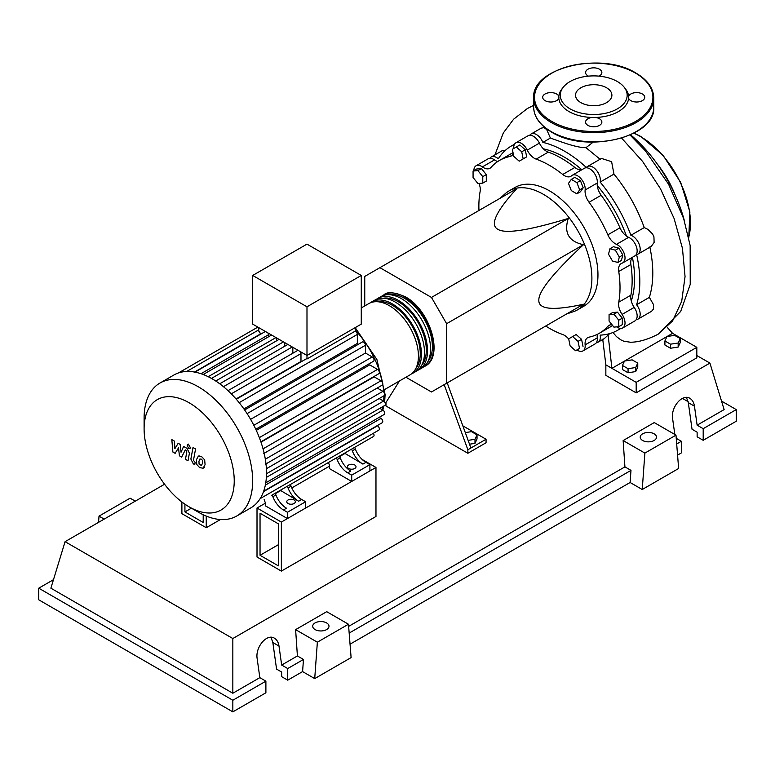 <?xml version="1.0" encoding="UTF-8"?>
<svg xmlns="http://www.w3.org/2000/svg" width="775" height="775" viewBox="0 0 775 775"><rect width="100%" height="100%" fill="white"/><g stroke="black" fill="none" stroke-linecap="round" stroke-linejoin="round"><path stroke-width="1.16" d="M260.042 555.288L260.042 513.263L278.322 523.822L278.322 565.837L260.042 555.288L278.322 544.728M257.009 557.031L257.009 508.012L281.354 522.069L281.354 571.097L257.009 557.031M329.578 466.114L291.787 487.93M265.282 503.227L257.009 508.012M362.157 459.459L375.972 467.441L281.354 522.069M375.972 467.441L375.972 516.47L281.354 571.097M631.276 301.039A98.938 57.127 -120 0 0 634.57 278.467A98.938 57.127 -120 0 0 632.41 257.31A12.865 7.43 60 0 0 630.879 264.498A99.801 57.621 60 0 1 630.879 295.188L618.75 302.192A12.865 7.43 -120 0 0 622.092 314.388A10.724 6.19 60 0 1 622.8 327.903A10.724 6.19 60 0 1 616.658 326.866M626.481 236.113A98.938 57.127 -120 0 0 597.244 185.467M581.851 169.744A98.938 57.127 -120 0 0 543.411 148.848M566.69 313.914L573.403 311.686A68.617 39.622 -120 0 0 577.685 309.758A68.617 39.622 -120 0 0 591.897 278.351A68.617 39.622 -120 0 0 561.943 209.289A68.617 39.622 -120 0 0 509.068 190.912A68.617 39.622 -120 0 0 505.261 193.653L499.972 198.352M509.068 190.912L515.133 187.405A68.617 39.622 60 0 1 568.007 205.792A68.617 39.622 60 0 1 597.961 274.844A68.617 39.622 60 0 1 583.749 306.261L577.685 309.758M405.926 377.231L431.472 391.976L446.632 383.228L446.632 323.698L431.472 297.435L568.298 218.434C563.716 232.752 568.763 241.509 583.459 244.697C553.34 272.858 538.46 291.361 538.828 300.235C538.46 309.525 553.34 310.853 583.459 304.226L568.298 312.984M465.291 432.595L471.433 431.646L477.032 434.882L474.988 439.299L468.119 440.365M474.988 439.299L474.988 443.368L477.032 438.941L477.032 434.882M474.988 443.368L469.514 444.211M444.182 384.642L467.868 449.762L486.061 439.251L462.83 425.843M467.868 449.762L467.868 453.259L486.061 442.757L486.061 439.251M467.868 453.259L385.979 405.984L385.979 402.487L399.493 380.942M470.9 448.008L447.214 382.889M446.632 323.698L583.459 244.697M446.632 383.228L583.459 304.226M431.472 297.435L379.915 267.666L364.754 276.423L364.754 305.922M379.915 267.666L516.741 188.674C495.942 211.439 489.664 224.992 497.889 229.322C505.387 234.069 528.85 230.446 568.298 218.434M619.332 257.048L617.888 262.463L612.473 261.01L608.511 254.152L609.964 248.736L615.369 250.189L619.332 257.048L622.848 255.014L621.405 260.429L617.888 262.463M615.369 250.189L618.886 248.155L613.48 246.702L609.964 248.736M618.886 248.155L622.848 255.014M576.891 182.619L579.69 189.836L576.891 193.828L571.291 190.592L568.482 183.375L571.291 179.383L576.891 182.619L580.407 180.594L583.207 187.812L579.69 189.836M583.207 187.812L580.407 191.793L576.891 193.828M580.407 180.594L574.808 177.359L571.291 179.383M516.305 146.998L521.72 151.793L523.173 158.885L519.211 161.171L513.796 156.366L512.343 149.284L519.822 144.964L525.237 149.769L521.72 151.793M525.237 149.769L526.69 156.85L523.173 158.885M526.69 156.85L522.728 159.137M473.07 171.042L477.923 170.607L482.777 176.652L482.777 183.113L477.923 183.549L473.07 177.514L473.07 171.042L476.586 169.018L481.44 168.582L477.923 170.607M481.44 168.582L486.293 174.617L482.777 176.652M486.293 174.617L486.293 181.088L482.777 183.113M575.544 350.726L570.129 345.931L568.676 338.84L572.638 336.553L578.053 341.358L579.506 348.44L575.544 350.726M578.053 341.358L581.57 339.324L576.154 334.529L572.638 336.553M581.57 339.324L583.023 346.415M618.77 326.682L613.926 327.118L609.072 321.082L609.072 314.611L613.926 314.175L618.77 320.211L618.77 326.682L622.296 324.647L622.296 318.176L618.77 320.211M613.926 314.175L617.442 312.141L612.589 312.577L609.072 314.611M617.442 312.141L622.296 318.176M568.714 339.033A12.865 7.43 -120 0 0 562.727 334.529A99.801 57.621 60 0 1 545.687 326.033M513.728 148.49A10.724 6.19 60 0 1 515.917 142.765A10.724 6.19 60 0 1 527.262 150.127A12.865 7.43 -120 0 0 536.155 159.127A99.801 57.621 60 0 1 562.727 174.472A12.865 7.43 -120 0 0 570.875 176.293A12.865 7.43 -120 0 0 571.621 175.741A10.724 6.19 60 0 1 572.25 175.286A10.724 6.19 60 0 1 580.94 178.638A10.724 6.19 60 0 1 585.135 190.001A12.865 7.43 -120 0 0 589.048 202.265A99.801 57.621 60 0 1 607.842 234.815A12.865 7.43 -120 0 0 616.503 244.338A10.724 6.19 60 0 1 624.253 253.657A10.724 6.19 60 0 1 622.8 262.851A10.724 6.19 60 0 1 622.092 263.161A12.865 7.43 -120 0 0 621.25 263.539A12.865 7.43 -120 0 0 618.75 271.502A99.801 57.621 60 0 1 618.75 302.192M622.092 314.388L634.231 307.394A12.865 7.43 60 0 1 630.879 295.188M589.048 202.265L601.187 195.261A12.865 7.43 60 0 1 597.263 182.997L585.135 190.001M601.187 195.261A99.801 57.621 60 0 1 619.971 227.811L607.842 234.815M616.503 244.338L628.632 237.334A12.865 7.43 60 0 1 619.971 227.811M536.155 159.127L548.283 152.132A12.865 7.43 60 0 1 539.39 143.123L527.262 150.127M548.283 152.132A99.801 57.621 60 0 1 574.856 167.468L562.727 174.472M581.841 169.754A12.865 7.43 60 0 1 574.856 167.468M497.695 161.549A12.865 7.43 60 0 1 494.508 159.902L482.379 166.906A12.865 7.43 -120 0 0 489.945 168.272A12.865 7.43 -120 0 0 491.04 167.371A99.801 57.621 60 0 1 499.546 160.406A99.801 57.621 60 0 1 509.834 156.521A12.865 7.43 -120 0 0 511.161 156.027A12.865 7.43 -120 0 0 513.215 153.547M499.546 160.406L511.674 153.402A99.801 57.621 60 0 1 513.031 152.656M478.969 210.48A99.801 57.621 60 0 1 480.132 191.473A12.865 7.43 -120 0 0 479.008 183.452M612.095 324.841A12.865 7.43 -120 0 0 608.937 325.393A12.865 7.43 -120 0 0 607.842 326.285A99.801 57.621 60 0 1 599.337 333.26A99.801 57.621 60 0 1 589.048 337.144A12.865 7.43 -120 0 0 587.721 337.638A12.865 7.43 -120 0 0 585.135 344.875A10.724 6.19 60 0 1 582.965 350.901A10.724 6.19 60 0 1 576.92 349.932M612.657 325.539A99.801 57.621 60 0 1 611.475 326.256L599.337 333.26M585.135 344.875L597.263 337.871A12.865 7.43 60 0 1 597.428 334.287M473.864 170.587A10.724 6.19 60 0 1 476.082 165.763L488.211 158.759A10.724 6.19 60 0 1 494.508 159.902M515.917 142.765L528.046 135.761A10.724 6.19 60 0 1 539.39 143.123M572.25 175.286L584.379 168.282A10.724 6.19 60 0 1 593.069 171.633A10.724 6.19 60 0 1 597.263 182.997M628.632 237.334A10.724 6.19 60 0 1 636.382 246.653A10.724 6.19 60 0 1 634.928 255.847L622.8 262.851M634.231 307.394A10.724 6.19 60 0 1 634.928 320.898L622.8 327.903M597.263 337.871A10.724 6.19 60 0 1 595.103 343.897L582.965 350.901M476.082 165.763A10.724 6.19 60 0 1 482.379 166.906M382.433 295.837A41.172 23.773 60 0 1 383.896 294.868A41.172 23.773 60 0 1 404.482 296.903A41.172 23.773 60 0 1 431.384 333.192A41.172 23.773 60 0 1 425.068 366.178A41.172 23.773 60 0 1 423.499 366.963M384.904 389.37L409.907 374.935A41.172 23.773 -120 0 0 416.214 341.94A41.172 23.773 -120 0 0 389.321 305.66A41.172 23.773 -120 0 0 368.735 303.626L361.266 307.937M389.389 294.713A39.457 22.785 60 0 1 404.482 298.307A39.457 22.785 60 0 1 428.972 329.23A39.457 22.785 60 0 1 427.945 361.499M370.305 302.841A41.172 23.773 60 0 1 371.767 301.872A41.172 23.773 60 0 1 392.353 303.907A41.172 23.773 60 0 1 419.246 340.186A41.172 23.773 60 0 1 412.939 373.182A41.172 23.773 60 0 1 411.37 373.957M412.939 373.182L415.972 371.428A41.172 23.773 -120 0 0 422.278 338.442A41.172 23.773 -120 0 0 395.386 302.163A41.172 23.773 -120 0 0 374.8 300.119L371.767 301.872M376.369 299.344A41.172 23.773 60 0 1 377.832 298.365A41.172 23.773 60 0 1 398.418 300.409A41.172 23.773 60 0 1 425.31 336.689A41.172 23.773 60 0 1 419.004 369.685A41.172 23.773 60 0 1 417.434 370.46M419.004 369.685L422.036 367.931A41.172 23.773 -120 0 0 428.343 334.936A41.172 23.773 -120 0 0 401.45 298.656A41.172 23.773 -120 0 0 380.864 296.622L377.832 298.365M383.325 298.22A39.457 22.785 60 0 1 398.418 301.804A39.457 22.785 60 0 1 422.908 332.727A39.457 22.785 60 0 1 421.881 365.006M377.26 301.717A39.457 22.785 60 0 1 392.353 305.311A39.457 22.785 60 0 1 416.843 336.234A39.457 22.785 60 0 1 415.817 368.503M288.029 503.508A4.292 2.48 180 0 1 286.779 501.754A4.292 2.48 180 0 1 289.424 499.468A4.292 2.48 180 0 1 294.093 500.011A4.292 2.48 180 0 1 295.353 501.754A4.292 2.48 180 0 1 292.708 504.05A4.292 2.48 180 0 1 288.029 503.508M348.682 468.488A4.292 2.48 180 0 1 347.423 466.744A4.292 2.48 180 0 1 350.077 464.457A4.292 2.48 180 0 1 354.747 464.99A4.292 2.48 180 0 1 356.006 466.744A4.292 2.48 180 0 1 353.361 469.03A4.292 2.48 180 0 1 348.682 468.488M198.39 512.197L189.168 506.869A63.734 36.793 -120 0 0 234.234 480.849A63.734 36.793 -120 0 0 189.168 402.797A63.734 36.793 -120 0 0 144.102 428.817A63.734 36.793 -120 0 0 189.168 506.869L198.39 512.197A76.773 44.32 -120 0 0 236.772 515.995A76.773 44.32 -120 0 0 248.542 454.479A76.773 44.32 -120 0 0 198.39 386.832A76.773 44.32 -120 0 0 159.999 383.024A76.773 44.32 -120 0 0 144.102 418.171L144.102 428.817M236.772 515.995L250.596 508.012A76.773 44.32 -120 0 0 254.772 505.009A76.773 44.32 -120 0 0 260.255 498.451A76.773 44.32 -120 0 0 263.82 490.778A76.773 44.32 -120 0 0 265.844 482.215A76.773 44.32 -120 0 0 266.503 472.866A76.773 44.32 -120 0 0 265.844 462.762A76.773 44.32 -120 0 0 263.82 451.864A76.773 44.32 -120 0 0 260.255 440.074A76.773 44.32 -120 0 0 254.772 427.18A76.773 44.32 -120 0 0 245.917 411.845A76.773 44.32 -120 0 0 237.489 400.646A76.773 44.32 -120 0 0 229.061 391.675A76.773 44.32 -120 0 0 220.642 384.468A76.773 44.32 -120 0 0 212.214 378.849A76.773 44.32 -120 0 0 203.786 374.742A76.773 44.32 -120 0 0 195.368 372.213A76.773 44.32 -120 0 0 186.94 371.467A76.773 44.32 -120 0 0 178.512 372.93A76.773 44.32 -120 0 0 173.833 375.042L159.999 383.024M239.155 402.671L357.343 334.432L357.343 343.441L243.902 408.938M256.293 430.377L369.723 364.889L377.522 369.394A2.577 1.482 60 0 1 379.207 371.661A2.577 1.482 60 0 1 378.81 373.724L260.865 441.818M260.991 442.176L374.141 376.844L380.971 380.787A2.577 1.482 60 0 1 382.647 383.053A2.577 1.482 60 0 1 382.249 385.107L263.374 453.743M306.987 306.793L252.698 275.454L252.698 324.134L306.987 355.473L361.266 324.134L361.266 275.454L306.987 306.793L306.987 358.97A2.577 1.482 -120 0 0 306.018 358.99L236.288 399.251M252.698 275.454L306.987 244.115L361.266 275.454M260.264 334.422L260.264 334.064A2.577 1.482 -120 0 0 258.763 331.128L258.763 327.631M268.412 336.863L268.412 334.79A2.577 1.482 -120 0 0 267.782 332.833M265.399 331.468A2.577 1.482 -120 0 0 265.302 331.516L194.641 372.31M276.549 340.835L276.549 337.9M284.696 346.27L284.696 342.608M292.834 353.226L292.834 347.307M301.243 361.751A66.049 38.13 -120 0 0 300.981 361.479L300.981 353.594A2.577 1.482 -120 0 0 300.351 351.637M297.968 350.271A2.577 1.482 -120 0 0 297.871 350.319L227.995 390.658M357.343 334.432A2.577 1.482 -120 0 0 355.202 331.128L306.987 358.97M355.202 331.128L355.202 327.631M300.981 361.479L236.046 398.97M272.877 496.717A17.157 9.901 -120 0 0 283.456 509.969L286.488 508.216A17.157 9.901 60 0 1 275.91 494.963L272.877 496.717L272.209 494.963M275.241 493.21L275.91 494.963M291.071 486.216L288.038 487.959A17.157 9.901 -120 0 0 298.617 501.222L301.649 499.468A17.157 9.901 60 0 1 291.071 486.216L290.402 484.452M301.649 499.468L305.621 501.754L287.428 512.265L283.456 509.969M298.617 501.222L280.288 490.304M275.406 493.636L280.453 490.73M337.173 459.604A17.157 9.901 -120 0 0 347.743 472.857L350.775 471.103A17.157 9.901 60 0 1 340.206 457.851L337.173 459.604L336.505 457.841M339.537 456.097L340.206 457.851M286.711 486.593A2.577 1.482 -120 0 0 286.721 486.584L274.582 493.597M288.038 487.959L287.37 486.206M289.743 484.84L335.837 458.228A2.577 1.482 -120 0 0 335.846 458.219M338.869 456.475L350.998 449.471A2.577 1.482 -120 0 0 351.017 449.471M364.967 441.411A2.577 1.482 60 0 1 364.948 441.421L354.03 447.727M373.366 433.273A2.577 1.482 -120 0 1 373.511 436.48L271.55 495.351A2.577 1.482 -120 0 0 271.56 495.341M355.367 449.093L352.334 450.847A17.157 9.901 -120 0 0 362.913 464.099L365.945 462.346A17.157 9.901 60 0 1 355.367 449.093L354.698 447.34M365.945 462.346L369.907 464.642L351.714 475.143L347.743 472.857M362.913 464.099L344.575 453.181M339.702 456.523L344.739 453.608M352.334 450.847L351.666 449.093M305.621 501.754L305.621 508.061L287.428 518.562L265.282 505.784L265.282 502.636L264.139 499.623M369.907 464.642L369.907 470.938L351.714 481.449L329.578 468.672L329.578 465.513L328.435 462.501M377.212 388.023L382.918 391.317A2.577 1.482 60 0 1 384.603 393.584A2.577 1.482 60 0 1 384.206 395.647L265.331 464.273M250.596 419.362L365.48 353.042L372.223 356.926A2.577 1.482 60 0 1 373.908 359.193A2.577 1.482 60 0 1 373.511 361.257L255.76 429.243M379.169 398.553L383.557 401.082A2.577 1.482 -120 0 1 385.243 403.349A2.577 1.482 -120 0 1 384.846 405.412L266.493 473.738M365.48 353.042L365.48 345.253A2.577 1.482 -120 0 0 364.357 342.666A2.577 1.482 -120 0 0 362.38 341.978L244.629 409.956M265.748 482.844L384.206 414.451A2.577 1.482 -120 0 0 384.603 412.387A2.577 1.482 -120 0 0 382.918 410.12L379.808 408.318M263.684 491.176L382.249 422.724A2.577 1.482 -120 0 0 382.647 420.66A2.577 1.482 -120 0 0 380.971 418.393L379.169 417.357M260.129 498.654L378.81 430.135A2.577 1.482 -120 0 0 379.207 428.071A2.577 1.482 -120 0 0 377.522 425.804L377.212 425.63M351.714 481.449L351.714 475.143M287.428 518.562L287.428 512.265M200.037 458.936L198.962 461.183L199.068 464.118L201.442 465.494L202.517 463.237L202.411 460.311L201.306 459.149L199.911 459.003M198.342 456.243L196.414 459.711L196.802 464.535L199.718 467.674L203.137 468.197L205.075 464.709L204.687 459.904L201.752 456.756L198.071 456.378L199.088 455.787M203.137 468.197L204.435 467.47M193.023 447.514L190.873 459.052L193.285 463.818L194.738 464.661L195.164 462.404L193.45 460.36L195.571 448.987L193.023 447.514M188.732 448.367L189.827 448.473L190.282 447.475L188.732 444.792L187.637 444.685L187.182 445.683L188.732 448.367M175.131 453.336L178.521 447.873L179.412 455.807L181.641 457.095L185.312 449.897L186.107 450.353L186.833 451.835L185.458 459.313L188.015 460.786L189.42 453.133L186.988 448.367L183.607 446.419L181.05 452.242L180.178 444.433L178.182 443.281L174.869 448.677L174.453 441.13L171.818 439.609L172.893 452.048L175.131 453.336M191.415 508.167L184.925 511.917L203.205 522.476L203.205 514.726M184.925 504.186L184.925 511.917M220.449 519.521L206.237 527.727L206.237 516.072M181.892 501.987L181.892 513.66L206.237 527.727M630.569 134.792A106.359 61.409 60 0 1 684.616 221.621M664.911 340.952L666.965 336.534L674.618 335.352L680.217 338.588L678.164 343.005L670.511 344.187L664.911 340.952L664.911 345.011L670.511 348.246L670.511 344.187M678.164 343.005L678.164 347.064L680.217 342.647L680.217 338.588M678.164 347.064L670.511 348.246M622.451 365.461L624.505 361.043L632.158 359.862L637.767 363.097L635.713 367.515L628.06 368.697L622.451 365.461L622.451 369.53L628.06 372.765L628.06 368.697M635.713 367.515L635.713 371.574L637.767 367.156L637.767 363.097M635.713 371.574L628.06 372.765M529.78 135.267A10.724 6.19 60 0 1 531.078 134.017A10.724 6.19 60 0 1 542.878 142.397L550.405 138.047C563.038 142.542 576.678 147.734 585.987 147.686L600.296 159.417M542.878 142.397A106.359 61.409 60 0 1 586.336 167.477A10.724 6.19 60 0 1 587.411 166.538A10.724 6.19 60 0 1 596.45 170.297A10.724 6.19 60 0 1 600.15 182.077L613.965 174.104C627.072 190.185 637.166 208.01 644.238 227.579L630.879 235.29A10.724 6.19 60 0 1 639.23 244.387A10.724 6.19 60 0 1 637.961 254.103A10.724 6.19 60 0 1 636.604 254.558A106.359 61.409 60 0 1 636.604 304.74A10.724 6.19 60 0 1 637.961 319.145A10.724 6.19 60 0 1 636.227 319.639M541.202 128.166L543.982 127.604L546.714 129.609L550.405 138.047M489.945 158.265A10.724 6.19 60 0 1 491.243 157.005A10.724 6.19 60 0 1 498.325 158.768A106.359 61.409 60 0 1 511.422 145.962A106.359 61.409 60 0 1 514.377 144.441M491.243 157.005L502.152 150.708L504.796 150.892M600.15 182.077A106.359 61.409 60 0 1 630.879 235.29M620.581 328.397A106.359 61.409 60 0 1 617.782 330.189A106.359 61.409 60 0 1 600.15 335.129A10.724 6.19 60 0 1 598.135 342.143A10.724 6.19 60 0 1 596.392 342.637M649.808 246.934C653.935 266.213 653.78 283.03 649.363 297.368L636.604 304.74M644.238 227.579L647.939 229.39L652.589 233.992L653.926 236.733L654.119 242.43L651.252 246.421L637.961 254.103M587.411 166.538L601.458 158.429L611.611 161.694L613.965 174.104M649.363 297.368L653.422 304.468L653.528 309.002L651.552 311.298L637.961 319.145M609.654 333.628L604.384 338.539L598.135 342.143M612.986 332.504L616.474 336.621L620.862 339.876L623.798 341.223L630.433 342.23C638.6 342.211 647.861 339.518 658.217 334.151L672.564 320.966L681.7 301.339L685.052 276.568L682.446 248.31L674.066 218.405L660.494 188.809L642.62 161.462L621.637 138.134M593.175 142.135L585.987 147.686M624.485 361.082L611.911 368.348L608.055 334.548M667.43 327.573L672.564 333.327L667.023 336.524M666.946 336.573L624.572 361.034M672.564 333.327L696.822 347.336L636.178 382.346L605.847 364.841L602.727 339.208M696.822 347.336L696.822 357.837L636.178 392.857L605.847 375.342L605.847 364.841M636.178 392.857L636.178 382.346M563.183 87.323A33.451 19.317 180 0 1 617.375 81.549A33.451 19.317 180 0 1 624.253 87.323A33.451 19.317 180 0 1 612.686 111.116A33.451 19.317 180 0 1 570.061 108.858A33.451 19.317 180 0 1 563.183 87.323L561.827 89.077A34.933 20.169 0 0 0 558.814 96.371A8.147 4.708 0 0 0 556.595 93.978A8.147 4.708 0 0 0 547.712 92.961A8.147 4.708 0 0 0 542.684 97.311A8.147 4.708 0 0 0 545.067 100.634A8.147 4.708 0 0 0 553.185 101.816A8.147 4.708 0 0 0 558.814 98.241L558.978 97.03M558.814 98.241A34.933 20.169 0 0 0 569.015 111.571A34.933 20.169 0 0 0 592.1 117.461A8.147 4.708 0 0 0 585.571 122.072A8.147 4.708 0 0 0 587.954 125.395A8.147 4.708 0 0 0 596.837 126.412A8.147 4.708 0 0 0 601.865 122.072A8.147 4.708 0 0 0 599.482 118.74A8.147 4.708 0 0 0 595.336 117.461A34.933 20.169 0 0 0 628.622 98.241A8.147 4.708 0 0 0 630.84 100.634A8.147 4.708 0 0 0 639.724 101.651A8.147 4.708 0 0 0 644.752 97.311A8.147 4.708 0 0 0 642.368 93.978A8.147 4.708 0 0 0 634.25 92.806A8.147 4.708 0 0 0 628.622 96.371A34.933 20.169 0 0 0 625.609 89.077L624.253 87.323M598.988 76.134A8.147 4.708 0 0 0 601.865 72.55A8.147 4.708 0 0 0 599.482 69.217A8.147 4.708 0 0 0 590.598 68.2A8.147 4.708 0 0 0 585.571 72.55A8.147 4.708 0 0 0 587.954 75.872A8.147 4.708 0 0 0 588.448 76.134M580.863 102.629A18.183 10.501 0 0 0 600.673 104.906A18.183 10.501 0 0 0 611.901 95.209A18.183 10.501 0 0 0 606.573 87.778A18.183 10.501 0 0 0 586.762 85.502A18.183 10.501 0 0 0 575.534 95.209A18.183 10.501 0 0 0 580.863 102.629M595.336 117.461L592.1 117.461M628.622 98.241L628.457 97.03M642.611 440.481A8.147 4.708 180 0 1 640.218 437.158A8.147 4.708 180 0 1 645.246 432.808A8.147 4.708 180 0 1 654.129 433.826A8.147 4.708 180 0 1 656.512 437.158A8.147 4.708 180 0 1 651.484 441.498A8.147 4.708 180 0 1 642.611 440.481M315.086 629.571A8.147 4.708 180 0 1 312.693 626.248A8.147 4.708 180 0 1 317.731 621.899A8.147 4.708 180 0 1 326.604 622.926A8.147 4.708 180 0 1 328.997 626.248A8.147 4.708 180 0 1 323.969 630.598A8.147 4.708 180 0 1 315.086 629.571M265.893 681.157L232.839 700.242L232.839 711.867L265.893 692.782L265.893 681.157L259.828 677.65L257.164 658.673C255.091 647.193 266.92 633.175 274.437 638.212C276.907 639.714 278.419 642.33 279 646.069L281.664 665.047L287.728 668.544L287.728 680.169L281.664 676.672L281.664 672.051L276.568 669.106L272.839 642.514L270.988 637.273M232.839 711.867L38.75 599.811L38.75 588.186L53.475 579.681M674.831 434.475L672.632 418.81C670.559 407.321 682.387 393.312 689.905 398.35C692.366 399.852 693.887 402.467 694.468 406.197L697.132 425.175L703.196 428.682L703.196 440.307L697.132 436.8L697.132 432.179L692.036 429.243L688.307 402.642L686.447 397.41M676.236 438.33L681.361 441.285L681.361 452.91L677.573 455.099M642.243 489.5L644.877 453.104L675.984 435.143L678.629 468.497L642.243 489.5L630.104 482.496L350.048 644.19M314.718 678.6L317.363 642.194L348.469 624.233L351.104 657.587L314.718 678.6L302.589 671.596L287.728 680.169M302.589 671.596L303.471 659.457L287.728 668.544M303.471 659.457L297.406 655.96L281.664 665.047M232.839 700.242L38.75 588.186M259.828 677.65L232.839 693.238L50.879 588.186L65.081 541.677L164.571 484.239M681.361 441.285L676.691 443.978M721.525 401.092L736.25 409.597L736.25 421.222L703.196 440.307M736.25 409.597L703.196 428.682M696.822 355.531L709.919 363.088L724.121 409.597L697.132 425.175M688.152 401.702L682.387 398.379M317.363 642.194L295.614 629.639L326.721 611.678L348.469 624.233M297.406 655.96L295.614 629.639M644.877 453.104L623.139 440.549L654.245 422.588L675.984 435.143M630.104 482.496L630.986 470.367L624.921 466.86L623.139 440.549M135.276 501.154L130.123 498.17L99.016 516.131L98.561 522.35M104.17 519.114L99.016 516.131M630.986 470.367L349.167 633.078M624.921 466.86L348.634 626.374M232.839 693.238L232.839 638.532L65.081 541.677M709.919 363.088L232.839 638.532M618.75 271.502L630.879 264.498M512.256 155.126L509.834 156.521M607.842 326.285L610.264 324.89M382.191 409.694A66.049 38.13 -120 0 0 382.937 406.517M383.664 401.15A66.049 38.13 -120 0 0 383.858 396.354A66.049 38.13 -120 0 0 383.858 395.841M383.712 391.976A66.049 38.13 -120 0 0 382.772 384.168M382.501 382.637A66.049 38.13 -120 0 0 355.202 330.073M231.279 393.845L300.981 353.594M223.452 386.696L292.262 346.968M215.741 381.009L283.485 341.901M208.194 376.698L275.978 337.571M200.987 373.715L268.412 334.79M265.321 459.207L382.918 391.317M253.822 425.291L372.223 356.926M263.045 448.861L380.971 380.787M259.344 437.623L377.522 369.394M266.387 468.73L383.557 401.082M247.08 413.618L365.48 345.253M266.348 477.419L382.918 410.12M265.321 485.16L380.971 418.393M263.519 491.621L377.522 425.804M194.486 372.048L260.264 334.064M688.684 237.402A70.767 40.852 -120 0 0 690.457 223.2A70.767 40.852 -120 0 0 640.421 136.526A70.767 40.852 -120 0 0 633.805 133.213M675.151 195.048A70.767 40.852 -120 0 0 657.142 163.854M533.675 98.008C531.166 67.706 601.642 51.121 635.994 73.102C647.542 79.932 653.47 88.234 653.761 98.008A60.043 34.662 180 0 1 616.697 130.035A60.043 34.662 180 0 1 551.257 122.518A60.043 34.662 180 0 1 533.675 98.008L533.675 107.115A60.043 34.662 0 0 0 551.257 131.624A60.043 34.662 0 0 0 616.697 139.142A60.043 34.662 0 0 0 653.761 107.115C656.27 137.407 585.813 153.993 551.442 132.021C539.884 125.182 533.965 116.88 533.675 107.115M551.868 121.472A59.181 34.168 0 0 0 635.568 121.472A59.181 34.168 0 0 0 635.568 73.141A59.181 34.168 0 0 0 551.868 73.141A59.181 34.168 0 0 0 551.868 121.472M272.839 642.514L279 646.069M688.307 402.642L694.468 406.197M425.068 366.178C444.453 356.587 429.999 309.738 405.344 296.825C394.339 292.097 387.19 291.448 383.896 294.868M355.202 327.67L376.892 359.474L385.117 394.601L384.632 402.109M383.964 405.916L382.84 410.072M219.722 383.78L287.864 344.439M211.459 378.413L279.087 339.363M271.579 335.032L203.205 374.509M257.852 327.108L178.434 372.959M258.763 329.859L186.697 371.467M190.853 447.882L189.827 448.473M188.664 444.094L187.637 444.685M541.25 128.137L531.078 134.017M514.523 144.179L511.422 145.962M620.882 328.406L617.782 330.189M630.065 135.015L645.449 150.892L668.573 184.227L683.657 218.589L690.147 245.51L690.225 284.425L680.692 311.443L658.227 334.141M494.934 154.874L503.314 132.951L513.612 119.214L527.329 108.548L533.675 105.342M634.047 133.097L640.847 136.487L663.129 155.397L680.683 182.406L689.876 211.885L688.752 237.722M653.761 98.008L653.761 107.115"/></g></svg>
